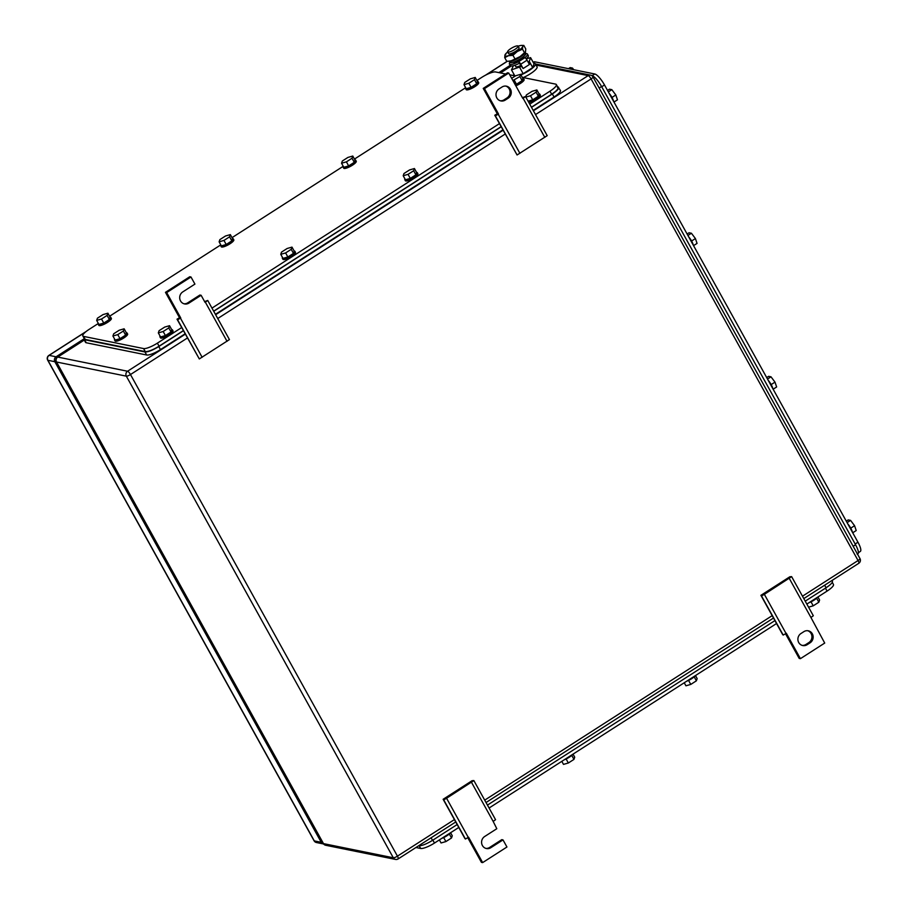 <?xml version="1.0" encoding="UTF-8"?>
<svg xmlns="http://www.w3.org/2000/svg" width="908" height="908" viewBox="0 0 908 908"><rect width="100%" height="100%" fill="white"/><g stroke="black" fill="none" stroke-linecap="round" stroke-linejoin="round"><path stroke-width="1.36" d="M760.904 595.33L761.506 595.966L764.354 594.331L791.628 576.625L789.835 576.773L760.904 595.33L782.594 634.454L783.195 635.078L786.339 633.262L800.413 658.663L799.188 658.413L785.522 633.75M789.245 578.351L810.935 617.474L813.318 615.749L791.628 576.625M800.413 658.663L824.714 643.068L810.935 617.474M764.354 594.331L786.033 633.455M761.506 595.966L783.195 635.078M810.084 642.819L807.167 644.691A6.572 6.163 101.5 0 1 797.962 640.276A6.572 6.163 101.5 0 1 800.97 633.512L803.886 631.639A6.572 6.163 101.5 0 1 813.08 636.043A6.572 6.163 101.5 0 1 810.084 642.819L808.858 642.569L805.941 644.442L807.167 644.691M802.15 645.384A6.572 6.163 101.5 0 0 805.941 644.442M808.858 642.569A6.572 6.163 101.5 0 0 807.666 630.697M497.3 113.795L483.226 88.394L507.515 72.799L508.741 73.049L522.826 98.45L525.505 96.532L547.195 135.655L517.072 154.984L494.781 115.237L497.3 113.795L498.526 114.045L495.382 115.872L494.781 115.237M517.072 154.984L495.382 115.872M519.909 153.35L498.231 114.238M525.505 96.532L522.372 97.644M544.811 137.38L523.121 98.257M483.226 88.394L484.452 88.643L508.741 73.049M498.526 114.045L484.452 88.643M499.082 88.893L501.999 87.02A6.572 6.163 101.5 0 1 511.193 91.424A6.572 6.163 101.5 0 1 508.196 98.2L505.279 100.073A6.572 6.163 101.5 0 1 496.074 95.669A6.572 6.163 101.5 0 1 499.082 88.893M500.263 100.765A6.572 6.163 101.5 0 0 504.054 99.823L506.97 97.95A6.572 6.163 101.5 0 0 505.779 86.078M443.138 799.278L443.74 799.903L446.577 798.268L473.863 780.574L472.069 780.71L443.138 799.278L464.828 838.39L465.418 839.026L468.573 837.199L482.647 862.6L481.422 862.35L467.756 837.687M471.479 782.299L493.169 821.411L495.552 819.686L473.863 780.574M485.848 848.39A6.572 6.163 101.5 0 0 489.628 847.448L490.853 847.686A6.572 6.163 101.5 0 1 481.649 843.282A6.572 6.163 101.5 0 1 484.656 836.518L496.801 828.72L493.169 821.411M446.577 798.268L468.267 837.392M443.74 799.903L465.418 839.026M489.628 847.448L501.772 839.65L502.998 839.9L506.948 847.005L482.647 862.6M490.853 847.686L502.998 839.9M183.961 303.771A6.572 6.163 101.5 0 0 187.74 302.829L199.885 295.032L201.111 295.282L205.06 302.387L207.739 300.469L229.429 339.592L199.306 358.932L177.015 319.185L179.534 317.732L180.76 317.982L177.616 319.809L177.015 319.185M199.306 358.932L177.616 319.809M202.143 357.298L180.465 318.175M207.739 300.469L204.606 301.581M227.045 341.317L205.356 302.194M179.534 317.732L165.46 292.331L189.749 276.747L190.975 276.985L194.925 284.102L182.769 291.899A6.572 6.163 101.5 0 0 184.562 303.93A6.572 6.163 101.5 0 0 188.966 303.079L201.111 295.282M165.46 292.331L166.686 292.58L190.975 276.985M180.76 317.982L166.686 292.58M83.752 339.024L56.069 356.787A3.587 3.36 -78.5 0 0 54.843 361.702L321.239 842.306L314.304 840.899A3.587 0.84 151 0 1 314.077 840.774A3.587 3.587 0 0 0 316.506 842.545A3.587 3.36 -78.5 0 1 314.304 840.899L47.897 360.294A3.587 0.84 151 0 1 47.681 360.17L314.077 840.774M510.148 65.365L498.844 72.617M323.589 843.975A3.587 3.36 -78.5 0 1 321.239 842.306M98.359 323.452L89.2 329.332A11.952 2.803 -29 0 0 82.832 335.949A11.952 2.803 -29 0 0 83.559 336.391L143.578 348.559A11.952 2.803 -29 0 0 157.379 343.145L181.668 327.561M558.023 87.588L556.343 84.558A11.952 2.803 -29 0 1 549.976 91.186L529.739 104.17M499.434 123.624L211.973 308.107M556.343 84.558A11.952 2.803 -29 0 0 555.605 84.115L522.293 77.362M476.904 80.494L481.785 77.362A11.952 2.803 -29 0 1 495.586 71.959L505.654 73.991M509.729 74.819L515.404 75.966M109.584 316.245L220.803 244.865M232.017 237.658L343.247 166.278M354.461 159.082L465.691 87.701M549.976 91.186L551.655 94.228C557.319 90.391 559.203 88.042 557.296 87.168M551.655 94.228L531.43 107.212M501.125 126.666L213.664 311.16M183.348 330.614L159.07 346.198L157.379 343.145M143.578 348.559L145.269 351.6C148.322 351.736 152.919 349.932 159.07 346.198M145.269 351.6L85.25 339.444L83.559 336.391M84.501 338.979L85.25 339.444M168.774 327.913L169.535 325.7L164.689 327.084L159.082 330.682L158.321 332.896L163.168 331.511L168.774 327.913L171.033 331.976L165.415 335.574L163.168 331.511M158.321 332.896L160.568 336.959L165.415 335.574M169.535 325.7L171.794 329.763L171.033 331.976M171.691 329.593A7.173 1.68 151 0 1 172.452 329.888A7.173 1.68 151 0 1 168.627 333.86A7.173 1.68 151 0 1 159.91 336.834A7.173 1.68 151 0 1 160.058 336.039M172.452 329.888L173.019 330.898A7.173 1.68 151 0 1 169.194 334.87A7.173 1.68 151 0 1 160.478 337.855L159.91 336.834M291.218 249.325L291.979 247.112L287.132 248.497L281.525 252.106L280.765 254.319L285.611 252.935L291.218 249.325L293.466 253.389L287.859 256.998L285.611 252.935M280.765 254.319L283.012 258.383L287.859 256.998M291.979 247.112L294.237 251.176L293.466 253.389M294.135 251.005A7.173 1.68 151 0 1 294.896 251.3A7.173 1.68 151 0 1 291.071 255.273A7.173 1.68 151 0 1 282.354 258.258A7.173 1.68 151 0 1 282.502 257.452M294.896 251.3L295.463 252.322A7.173 1.68 151 0 1 291.638 256.294A7.173 1.68 151 0 1 282.91 259.268L282.354 258.258M123.374 331.023L124.135 328.798L119.288 330.194L113.682 333.792L112.921 336.005L117.768 334.621L123.374 331.023L125.622 335.086L120.015 338.684L117.768 334.621M112.921 336.005L115.168 340.069L120.015 338.684M124.135 328.798L126.394 332.873L125.622 335.086M126.291 332.691A7.173 1.68 151 0 1 127.052 332.998A7.173 1.68 151 0 1 123.227 336.97A7.173 1.68 151 0 1 114.51 339.944A7.173 1.68 151 0 1 114.658 339.149M127.052 332.998L127.619 334.008A7.173 1.68 151 0 1 123.794 337.98A7.173 1.68 151 0 1 115.078 340.965L114.51 339.944M525.823 97.099L530.488 95.76L536.106 92.162L536.866 89.949L532.02 91.333L526.413 94.931L525.721 96.918M530.488 95.76L532.746 99.823L538.353 96.225L536.106 92.162M528.081 101.163L532.746 99.823M536.866 89.949L539.114 94.012L538.353 96.225M539.023 93.842A7.173 1.68 151 0 1 539.783 94.137A7.173 1.68 151 0 1 535.958 98.109A7.173 1.68 151 0 1 528.195 101.39M539.783 94.137L540.339 95.158A7.173 1.68 151 0 1 536.526 99.131A7.173 1.68 151 0 1 528.762 102.4M512.895 80.54L519.853 76.556L520.613 74.343L515.767 75.727L511.681 78.349M514.246 80.165L516.493 84.228L522.111 80.619L519.853 76.556M515.154 84.614L516.493 84.228M520.613 74.343L522.872 78.406L522.111 80.619M522.77 78.236A7.173 1.68 151 0 1 523.53 78.531A7.173 1.68 151 0 1 519.705 82.503A7.173 1.68 151 0 1 515.279 84.841M523.53 78.531L524.098 79.552A7.173 1.68 151 0 1 520.273 83.525A7.173 1.68 151 0 1 515.846 85.863M107.121 315.416L107.893 313.203L103.047 314.588L97.428 318.186L96.668 320.399L101.514 319.014L107.121 315.416L109.38 319.48L103.773 323.078L101.514 319.014M96.668 320.399L98.927 324.462L103.773 323.078M107.893 313.203L110.14 317.267L109.38 319.48M110.05 317.096A7.173 1.68 151 0 1 110.799 317.391A7.173 1.68 151 0 1 106.985 321.364A7.173 1.68 151 0 1 98.257 324.338A7.173 1.68 151 0 1 98.404 323.543M110.799 317.391L111.366 318.402A7.173 1.68 151 0 1 107.541 322.374A7.173 1.68 151 0 1 98.824 325.359L98.257 324.338M413.662 170.749L414.423 168.536L409.576 169.921L403.969 173.519L403.197 175.732L408.044 174.347L413.662 170.749L415.909 174.813L410.303 178.411L408.044 174.347M403.197 175.732L405.456 179.795L410.303 178.411M414.423 168.536L416.681 172.599L415.909 174.813M416.579 172.418A7.173 1.68 151 0 1 417.339 172.724A7.173 1.68 151 0 1 413.515 176.697A7.173 1.68 151 0 1 404.798 179.671A7.173 1.68 151 0 1 404.945 178.876M417.339 172.724L417.896 173.734A7.173 1.68 151 0 1 414.082 177.707A7.173 1.68 151 0 1 405.354 180.692L404.798 179.671M352.009 158.253L352.781 156.04L347.923 157.424L342.316 161.022L341.556 163.236L346.402 161.851L352.009 158.253L354.268 162.316L348.649 165.914L346.402 161.851M341.556 163.236L343.803 167.299L348.649 165.914M352.781 156.04L355.028 160.103L354.268 162.316M354.937 159.922A7.173 1.68 151 0 1 355.686 160.228A7.173 1.68 151 0 1 351.873 164.2A7.173 1.68 151 0 1 343.145 167.174A7.173 1.68 151 0 1 343.292 166.38M355.686 160.228L356.254 161.238A7.173 1.68 151 0 1 352.429 165.211A7.173 1.68 151 0 1 343.712 168.196L343.145 167.174M474.453 79.666L475.213 77.452L470.367 78.837L464.76 82.435L463.999 84.648L468.846 83.264L474.453 79.666L476.711 83.729L471.093 87.327L468.846 83.264M463.999 84.648L466.247 88.723L471.093 87.327M475.213 77.452L477.472 81.516L476.711 83.729M477.37 81.345A7.173 1.68 151 0 1 478.13 81.641A7.173 1.68 151 0 1 474.305 85.613A7.173 1.68 151 0 1 465.588 88.598A7.173 1.68 151 0 1 465.736 87.792M478.13 81.641L478.698 82.662A7.173 1.68 151 0 1 474.873 86.635A7.173 1.68 151 0 1 466.156 89.608L465.588 88.598M229.565 236.829L230.337 234.616L225.49 236.001L219.872 239.61L219.112 241.823L223.958 240.427L229.565 236.829L231.824 240.892L226.217 244.502L223.958 240.427M219.112 241.823L221.359 245.886L226.217 244.502M230.337 234.616L232.584 238.679L231.824 240.892M232.493 238.509A7.173 1.68 151 0 1 233.243 238.804A7.173 1.68 151 0 1 229.429 242.776A7.173 1.68 151 0 1 220.701 245.762A7.173 1.68 151 0 1 220.848 244.956M233.243 238.804L233.81 239.826A7.173 1.68 151 0 1 229.985 243.798A7.173 1.68 151 0 1 221.268 246.772L220.701 245.762M84.001 338.06L84.558 339.706L144.985 351.964C148.038 352.088 152.646 350.284 158.787 346.55L183.427 330.739M552.348 93.967C558.011 90.13 559.884 87.77 557.989 86.896L560.406 90.391A11.952 2.803 -29 0 1 554.039 97.008L552.348 93.967L531.498 107.348M501.193 126.791L213.732 311.285M185.118 333.781L160.478 349.603A11.952 2.803 -29 0 1 146.676 355.005L86.249 342.759L84.558 339.706M83.842 339.286L85.511 342.316A11.952 2.803 -29 0 0 86.249 342.759M554.039 97.008L533.189 110.39M502.884 129.844L215.423 314.327M832.273 582.357L833.442 584.468A11.952 2.803 151 0 1 827.075 591.097L806.849 604.081M415.943 847.505L420.676 848.469A11.952 2.803 151 0 0 434.478 843.055L458.767 827.472M489.083 808.018L776.533 623.535M817.915 596.976L819.606 600.018L818.834 602.231L813.227 605.829L811.003 601.822M808.563 607.168L813.227 605.829M818.834 602.231L816.633 598.247M809.028 602.674A7.173 1.68 -29 0 0 814.192 600.052A7.173 1.68 -29 0 0 817.711 597.101M695.471 675.552L697.162 678.605L696.391 680.818L690.784 684.416L688.559 680.41M684.246 682.759L685.937 685.801L690.784 684.416M696.391 680.818L694.189 676.835M686.584 681.261A7.173 1.68 -29 0 0 691.748 678.639A7.173 1.68 -29 0 0 695.278 675.688M450.584 832.727L452.275 835.769L451.514 837.982L445.896 841.58L443.683 837.573M439.37 839.923L441.05 842.965L445.896 841.58M451.514 837.982L449.301 833.998M441.708 838.425A7.173 1.68 -29 0 0 446.861 835.803A7.173 1.68 -29 0 0 450.391 832.852M573.027 754.139L574.719 757.181L573.958 759.394L568.34 763.004L566.127 758.997M561.814 761.335L563.493 764.388L568.34 763.004M573.958 759.394L571.745 755.411M564.152 759.837A7.173 1.68 -29 0 0 569.305 757.215A7.173 1.68 -29 0 0 572.835 754.264M832.432 581.131L832.057 580.45M831.705 580.711C833.612 581.585 831.739 583.935 826.076 587.771L805.226 601.153M431.084 837.789L432.514 840.365L457.144 824.555M487.46 805.101L774.91 620.607M432.514 840.365C426.363 844.1 421.766 845.904 418.713 845.768L418.667 845.757M533.212 62.391L533.949 61.926A11.952 3.076 57.3 0 1 534.767 61.823L594.785 73.991A11.952 3.076 57.3 0 1 604.501 84.977L857.947 542.212A11.952 3.076 57.3 0 1 860.319 551.44L858.446 552.643M773.139 389.214L776.635 386.967L774.989 382.132L770.994 376.809L768.645 376.332L766.692 377.58M774.989 382.132L771.164 384.583M770.994 376.809L767.51 379.056M772.856 388.692A7.173 1.85 -122.7 0 0 768.213 380.327M852.726 532.78L856.21 530.544L854.576 525.698L850.58 520.386L848.22 519.909L846.279 521.158M854.576 525.698L850.751 528.161M850.58 520.386L847.085 522.622M852.43 532.258A7.173 1.85 -122.7 0 0 847.8 523.893M693.553 245.637L697.049 243.401L695.415 238.554L691.419 233.243L689.058 232.766L687.106 234.014M695.415 238.554L691.59 241.017M691.419 233.243L687.923 235.478M693.269 245.115A7.173 1.85 -122.7 0 0 688.627 236.75M573.742 69.723L572.505 68.077L570.145 67.601L568.487 68.656M572.505 68.077L570.848 69.133M613.978 102.071L617.463 99.823L615.828 94.988L611.833 89.665L609.472 89.188L607.531 90.437M615.828 94.988L612.003 97.44M611.833 89.665L608.337 91.912M613.683 101.548A7.173 1.85 -122.7 0 0 609.041 93.183M591.324 75.387L591.846 75.5C594.661 76.601 597.895 80.267 601.561 86.487L855.574 544.732C858.752 550.861 859.274 553.971 857.129 554.073M508.003 52.119A5.97 1.407 151 0 1 507.629 51.904A5.97 1.407 151 0 1 511.488 48.181A5.97 1.407 151 0 1 517.719 45.888A5.97 1.407 151 0 1 518.082 46.104A5.97 1.407 151 0 1 514.234 49.826A5.97 1.407 151 0 1 508.003 52.119M518.082 46.104L519.07 47.874A5.97 1.407 151 0 1 515.211 51.597A5.97 1.407 151 0 1 508.979 53.89A5.97 1.407 151 0 1 508.616 53.663L507.629 51.904M520.851 65.421A5.97 1.407 151 0 1 516.164 66.852A5.97 1.407 151 0 1 515.801 66.636L515.006 65.206M513.383 65.705L511.488 69.859L521.408 66.42M528.127 62.107L529.262 61.381L530.567 57.613L526.186 58.872A10.306 2.418 151 0 0 528.297 55.592L527.446 54.06A10.306 2.418 151 0 1 524.858 57.692A2.701 0.692 -122.7 0 1 527.049 60.178L520.738 64.23A2.701 0.692 -122.7 0 0 518.536 61.755A10.306 2.418 151 0 1 510.058 64.445A10.306 2.418 151 0 1 509.422 64.059A10.306 2.418 151 0 1 509.956 62.436M514.813 75.852L511.488 69.859M520.659 74.411L523.167 73.696L519.728 67.498M523.167 73.696L532.701 67.578L529.262 61.381M532.701 67.578L534.006 63.81L530.567 57.613M513.395 75.568A12.553 2.94 151 0 1 513.951 74.297M533.734 63.333A12.553 2.94 151 0 1 534.664 63.39A12.553 2.94 151 0 1 535.436 63.855A12.553 2.94 151 0 1 520.931 74.91M535.436 63.855L537.071 66.795A12.553 2.94 151 0 1 523.269 77.566M525.267 52.165A10.158 2.384 151 0 1 525.21 52.244A10.158 2.384 151 0 1 520.125 56.557A10.158 2.384 151 0 1 511.238 60.791A10.158 2.384 151 0 1 509.07 61.199A10.158 2.384 151 0 1 508.821 61.199M521.669 45.423L523.803 45.423L522.724 46.535L522.509 49.18L517.31 51.472L512.963 55.309L508.423 55.717L504.734 57.658L504.95 55.013A10.158 2.384 -29 0 0 508.423 55.717A10.158 2.384 -29 0 0 517.31 51.472A10.158 2.384 -29 0 0 522.702 46.614A10.158 2.384 -29 0 0 522.724 46.535A10.158 2.384 -29 0 0 521.43 45.423A10.158 2.384 -29 0 0 519.263 45.831A10.158 2.384 -29 0 0 518.128 46.183M504.984 54.934L506.028 53.901L504.984 54.934A10.158 2.384 -29 0 1 505.291 54.378L505.2 54.503M507.674 51.983A10.158 2.384 -29 0 0 505.291 54.378M522.509 49.18L524.472 52.721L520.125 56.557L511.238 60.791L508.355 61.222L506.687 61.199L504.734 57.658M512.963 55.309L514.927 58.838M523.803 45.423L525.766 48.953L525.516 51.688L524.472 52.721L525.516 51.688M525.789 53.663A10.306 2.418 151 0 1 526.822 53.685A10.306 2.418 151 0 1 527.446 54.06M524.858 57.692L518.536 61.755L519.387 63.276A10.306 2.418 151 0 1 510.898 65.966A10.306 2.418 151 0 1 510.262 65.58L509.422 64.059M527.049 60.178L529.443 64.491L523.121 68.543L519.387 63.276M524.052 56.16A9.091 2.134 151 0 1 515.823 61.233A9.091 2.134 151 0 1 509.899 62.38L508.866 61.199A9.443 2.213 -29 0 0 515.188 59.815A9.443 2.213 -29 0 0 523.496 54.65A9.443 2.213 -29 0 0 525.312 52.096L525.777 53.572A9.091 2.134 151 0 1 524.052 56.16A6.333 1.487 151 0 1 519.535 60.144A6.333 1.487 151 0 1 513.281 62.368A6.333 1.487 151 0 1 513.031 62.277M523.121 68.543L520.738 64.23M506.97 97.95L508.196 98.2M504.054 99.823L505.279 100.073M187.74 302.829L188.966 303.079M185.323 334.167L127.563 371.236L57.749 357.082A3.587 0.919 -122.7 0 0 57.499 357.116A3.587 3.587 0 0 0 56.307 361.872L323.271 843.498A3.587 3.587 0 0 0 325.688 845.269A3.587 3.36 -78.5 0 1 323.486 843.623A3.587 0.84 151 0 1 323.271 843.498M215.639 314.713L503.089 130.23M533.405 110.776L588.18 75.614L536.106 65.058M511.283 66.012L500.478 72.946M84.274 340.069L57.749 357.082A3.587 3.36 -78.5 0 0 56.523 362.008L323.486 843.623L393.3 857.776L126.337 376.162L56.523 362.008A3.587 0.84 151 0 1 56.307 361.872M535.516 114.578L591.097 78.917A3.587 0.919 57.3 0 0 588.18 75.614A3.587 3.36 -78.5 0 1 590.586 75.148L535.516 63.991M397.908 858.957A3.587 3.36 -78.5 0 1 393.3 857.776A3.587 0.84 151 0 0 397.443 856.153L454.409 819.595M592.788 76.794A3.587 0.84 151 0 1 593.003 76.93A3.587 0.84 151 0 1 591.097 78.917L858.06 560.531A3.587 0.919 57.3 0 1 858.775 563.301A3.587 3.587 0 0 0 859.967 558.545A3.587 0.84 -29 0 1 858.06 560.531L802.479 596.204M484.713 800.141L772.175 615.658M187.434 337.98L130.48 374.539A3.587 0.919 57.3 0 0 127.563 371.236A3.587 3.36 101.5 0 0 126.337 376.162A3.587 0.84 -29 0 0 130.48 374.539L397.443 856.153A3.587 0.919 57.3 0 1 398.158 858.923L455.725 821.978M217.75 318.526L505.2 134.032M86.124 331.499L48.873 355.414A3.587 0.919 57.3 0 1 49.123 355.38L85.42 332.09M486.359 74.762L507.447 61.222M54.843 361.702L47.897 360.294A3.587 3.36 -78.5 0 1 49.123 355.38L56.069 356.787M160.478 349.603L158.787 346.55M146.676 355.005L144.985 351.964M825.451 588.168L827.075 591.097M434.478 843.055L432.866 840.138M419.212 845.825L420.676 848.469M824.646 585.206L826.076 587.771M533.393 62.709L534.767 61.823M594.785 73.991L592.254 75.614M601.72 86.759L604.501 84.977M857.947 542.212L855.166 543.994M599.155 88.031L601.561 86.487M853.168 546.275L855.574 544.732M398.158 858.923A3.587 3.587 0 0 1 395.502 859.422L325.688 845.269M486.03 802.524L773.491 618.042M803.796 598.588L858.775 563.301M590.586 75.148A3.587 3.587 0 0 1 593.003 76.93L859.967 558.545M511.102 66L500.331 72.912M84.217 339.967L57.499 357.116M485.349 75.285L507.266 61.222M323.441 843.952L316.506 842.545M48.873 355.414A3.587 3.587 0 0 0 47.681 360.17M84.512 339.002L82.832 335.949M521.43 45.423L522.145 45.4M509.07 61.199L508.355 61.222"/></g></svg>
